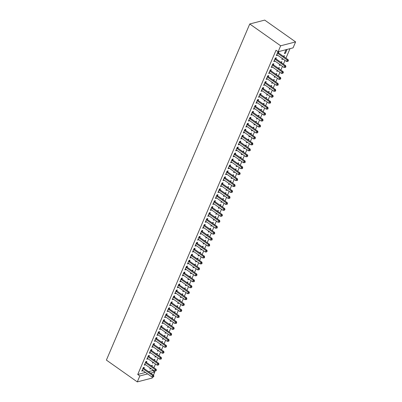 <?xml version="1.0" encoding="UTF-8"?>
<svg xmlns="http://www.w3.org/2000/svg" width="402" height="402" viewBox="0 0 402 402"><rect width="100%" height="100%" fill="white"/><g stroke="black" fill="none" stroke-linecap="round" stroke-linejoin="round"><path stroke-width="0.6" d="M148.534 371.664L152.69 370.584L152.961 369.951M153.916 367.709L155.499 363.996M156.453 361.76L158.036 358.046M158.991 355.805L160.574 352.092M161.529 349.851L163.117 346.137M164.071 343.901L165.654 340.182M166.609 337.946L168.192 334.233M169.147 331.992L170.734 328.278M171.689 326.042L173.272 322.324M174.227 320.087L175.81 316.374M176.764 314.133L178.352 310.419M179.307 308.183L180.89 304.465M181.845 302.229L183.428 298.515M184.382 296.274L185.97 292.561M186.925 290.324L188.508 286.606M189.463 284.37L191.045 280.656M192 278.415L193.583 274.702M194.538 272.466L196.126 268.747M197.08 266.511L198.663 262.797M199.618 260.556L201.201 256.843M202.156 254.607L203.744 250.888M204.698 248.652L206.281 244.939M207.236 242.697L208.819 238.984M209.774 236.748L211.362 233.029M212.316 230.793L213.899 227.08M214.854 224.839L216.437 221.125M217.392 218.889L218.979 215.17M219.929 212.934L221.517 209.221M222.472 206.98L224.055 203.266M225.009 201.03L226.592 197.312M227.547 195.076L229.135 191.362M230.09 189.121L231.673 185.407M232.627 183.171L234.21 179.453M235.165 177.217L236.753 173.503M237.708 171.262L239.29 167.549M240.245 165.312L241.828 161.594M242.783 159.358L244.371 155.644M245.326 153.403L246.908 149.69M247.863 147.454L249.446 143.735M250.401 141.499L251.984 137.785M252.938 135.544L254.526 131.831M255.481 129.595L257.064 125.876M258.019 123.64L259.602 119.927M260.556 117.685L262.144 113.972M263.099 111.736L264.682 108.017M265.637 105.781L267.219 102.068M268.174 99.827L269.762 96.113M270.717 93.877L272.3 90.159M273.254 87.922L274.837 84.209M275.792 81.968L277.38 78.254M278.335 76.018L279.918 72.3M280.872 70.064L282.455 66.35M283.41 64.109L284.993 60.395M285.948 58.159L290.003 48.657M152.69 370.584L154.785 372.061L153.469 375.141M152.68 377.001L152.247 378.016L137.293 381.9L139.836 375.945L147.614 373.925M145.519 372.448L137.74 374.468L276.023 50.27L278.119 51.747L293.068 47.863L295.606 41.908L264.707 20.1L249.753 23.984L106.394 360.091L137.293 381.9M154.448 360.348L154.916 359.257L153.76 359.86M153.494 362.584L152.383 363.091L152.805 362.096M146.423 362.323L146.836 361.358L145.825 361.624L144.298 365.192L145.434 364.639M159.529 348.439L159.991 347.353L158.84 347.951M158.574 350.68L157.458 351.187L157.885 350.192M151.499 350.418L151.911 349.454L150.901 349.715L149.378 353.288L150.514 352.735M164.609 336.534L165.071 335.449L163.915 336.047M163.654 338.77L162.539 339.283L162.961 338.283M156.579 338.509L156.991 337.549L155.981 337.811L154.458 341.383L155.589 340.826M169.684 324.63L170.152 323.54L168.996 324.143M168.729 326.866L167.614 327.374L168.041 326.379M161.659 326.605L162.066 325.64L161.056 325.906L159.534 329.474L160.669 328.921M174.764 312.721L175.227 311.635L174.076 312.233M173.81 314.962L172.694 315.469L173.121 314.475M166.735 314.701L167.147 313.736L166.137 313.997L164.614 317.57L165.75 317.017M179.845 300.817L180.307 299.731L179.151 300.329M178.89 303.053L177.774 303.565L178.197 302.565M171.815 302.791L172.227 301.832L171.217 302.093L169.689 305.666L170.825 305.108M184.92 288.912L185.382 287.822L184.232 288.425M183.965 291.148L182.85 291.656L183.277 290.661M176.89 290.887L177.302 289.922L176.292 290.189L174.769 293.756L175.905 293.204M190 277.003L190.463 275.918L189.307 276.516M189.046 279.244L187.93 279.752L188.352 278.757M181.97 278.983L182.382 278.018L181.372 278.279L179.85 281.852L180.98 281.299M195.076 265.099L195.543 264.013L194.387 264.611M194.121 267.335L193.005 267.848L193.432 266.848M187.051 267.074L187.458 266.114L186.448 266.375L184.925 269.948L186.061 269.39M200.156 253.195L200.618 252.104L199.467 252.707M199.201 255.431L198.085 255.938L198.513 254.943M192.126 255.169L192.538 254.205L191.528 254.471L190.005 258.039L191.141 257.486M205.236 241.285L205.698 240.2L204.543 240.798M204.281 243.527L203.166 244.034L203.588 243.039M197.206 243.265L197.618 242.3L196.608 242.562L195.086 246.135L196.216 245.582M210.311 229.381L210.774 228.296L209.623 228.894M209.357 231.617L208.241 232.13L208.668 231.13M202.286 231.356L202.693 230.396L201.683 230.658L200.161 234.23L201.296 233.673M215.392 217.477L215.854 216.387L214.698 216.99M214.437 219.713L213.321 220.221L213.743 219.226M207.362 219.452L207.774 218.487L206.764 218.753L205.241 222.321L206.377 221.768M220.467 205.568L220.934 204.482L219.778 205.08M219.512 207.809L218.397 208.316L218.824 207.321M212.442 207.548L212.854 206.583L211.844 206.844L210.316 210.417L211.452 209.864M225.547 193.663L226.009 192.578L224.859 193.176M224.592 195.9L223.477 196.412L223.904 195.412M217.517 195.638L217.929 194.679L216.919 194.94L215.397 198.513L216.532 197.955M230.627 181.754L231.09 180.669L229.934 181.272M229.673 183.995L228.557 184.503L228.979 183.508M222.597 183.734L223.009 182.769L221.999 183.031L220.477 186.603L221.608 186.051M235.703 169.85L236.17 168.765L235.014 169.363M234.748 172.091L233.632 172.599L234.059 171.604M227.678 171.83L228.085 170.865L227.075 171.126L225.552 174.699L226.688 174.146M240.783 157.946L241.245 156.855L240.089 157.458M239.828 160.182L238.713 160.694L239.14 159.694M232.753 159.921L233.165 158.961L232.155 159.222L230.632 162.795L231.768 162.237M245.858 146.037L246.325 144.951L245.17 145.554M244.903 148.278L243.793 148.785L244.215 147.79M237.833 148.016L238.245 147.052L237.235 147.313L235.708 150.886L236.843 150.333M250.938 134.132L251.401 133.047L250.25 133.645M249.984 136.368L248.868 136.881L249.295 135.886M242.908 136.112L243.321 135.147L242.311 135.409L240.788 138.981L241.924 138.429M256.019 122.228L256.481 121.138L255.325 121.741M255.064 124.464L253.948 124.977L254.371 123.977M247.989 124.203L248.401 123.243L247.391 123.504L245.868 127.077L246.999 126.519M261.094 110.319L261.561 109.233L260.406 109.831M260.139 112.56L259.024 113.068L259.451 112.073M253.069 112.299L253.476 111.334L252.466 111.595L250.943 115.168L252.079 114.615M266.174 98.415L266.637 97.329L265.486 97.927M265.219 100.651L264.104 101.163L264.531 100.168M258.144 100.394L258.556 99.43L257.546 99.691L256.024 103.264L257.159 102.711M271.255 86.51L271.717 85.42L270.561 86.023M270.3 88.747L269.184 89.254L269.606 88.259M263.225 88.485L263.637 87.52L262.627 87.787L261.099 91.36L262.235 90.802M276.33 74.601L276.792 73.516L275.641 74.114M275.375 76.842L274.259 77.35L274.687 76.355M268.3 76.581L268.712 75.616L267.702 75.877L266.179 79.45L267.315 78.898M281.41 62.697L281.872 61.612L280.717 62.209M280.455 64.933L279.34 65.446L279.762 64.446M273.38 64.677L273.792 63.712L272.782 63.973L271.26 67.546L272.39 66.988M286.953 49.702L285.943 49.969L284.415 53.536L285.425 53.275L286.953 49.702M278.46 52.768L278.867 51.803L277.857 52.069L276.335 55.642L277.47 55.084M275.918 58.722L276.33 57.757L275.32 58.019L273.797 61.591L274.933 61.039M283.948 56.742L284.41 55.657L283.259 56.255M282.993 58.983L281.877 59.491L282.304 58.496M270.842 70.626L271.255 69.662L270.244 69.928L268.717 73.501L269.853 72.943M278.867 68.652L279.335 67.561L278.179 68.164M277.913 70.888L276.797 71.395L277.224 70.4M265.762 82.536L266.174 81.571L265.164 81.832L263.642 85.405L264.777 84.852M273.792 80.556L274.254 79.47L273.099 80.068M272.837 82.792L271.722 83.304L272.144 82.304M260.687 94.44L261.094 93.475L260.084 93.736L258.561 97.309L259.697 96.756M268.712 92.46L269.174 91.375L268.023 91.973M267.757 94.701L266.642 95.209L267.069 94.214M255.607 106.344L256.019 105.379L255.009 105.646L253.486 109.218L254.617 108.661M263.637 104.369L264.099 103.279L262.943 103.882M262.682 106.605L261.566 107.113L261.988 106.118M250.526 118.253L250.938 117.289L249.928 117.55L248.406 121.123L249.541 120.57M258.556 116.273L259.019 115.188L257.868 115.786M257.602 118.51L256.486 119.022L256.913 118.027M245.451 130.158L245.863 129.193L244.848 129.454L243.326 133.027L244.461 132.474M253.476 128.178L253.943 127.092L252.788 127.69M252.521 130.419L251.406 130.926L251.833 129.931M240.371 142.062L240.783 141.102L239.773 141.363L238.25 144.936L239.381 144.378M248.401 140.087L248.863 138.997L247.707 139.6M247.446 142.323L246.331 142.836L246.753 141.836M235.291 153.971L235.703 153.006L234.693 153.268L233.17 156.84L234.306 156.288M243.321 151.991L243.783 150.906L242.632 151.504M242.366 154.227L241.25 154.74L241.677 153.745M230.215 165.875L230.627 164.91L229.617 165.172L228.09 168.745L229.225 168.192M238.245 163.895L238.708 162.81L237.552 163.413M237.291 166.137L236.175 166.644L236.597 165.649M225.135 177.779L225.547 176.82L224.537 177.081L223.015 180.654L224.15 180.096M233.165 175.805L233.627 174.714L232.477 175.317M232.21 178.041L231.095 178.553L231.522 177.553M220.06 189.689L220.467 188.724L219.457 188.985L217.934 192.558L219.07 192.005M228.085 187.709L228.552 186.623L227.396 187.221M227.13 189.95L226.014 190.458L226.442 189.463M214.98 201.593L215.392 200.628L214.382 200.894L212.859 204.462L213.99 203.909M223.009 199.613L223.472 198.528L222.316 199.131M222.055 201.854L220.939 202.362L221.361 201.367M209.899 213.497L210.311 212.537L209.301 212.799L207.779 216.371L208.914 215.814M217.929 211.522L218.392 210.437L217.241 211.035M216.974 213.758L215.859 214.271L216.286 213.271M204.824 225.406L205.236 224.442L204.226 224.703L202.698 228.276L203.834 227.723M212.849 223.427L213.316 222.341L212.161 222.939M211.899 225.668L210.784 226.175L211.206 225.18M199.744 237.311L200.156 236.346L199.146 236.612L197.623 240.18L198.759 239.627M207.774 235.336L208.236 234.245L207.085 234.848M206.819 237.572L205.703 238.079L206.131 237.085M194.668 249.215L195.076 248.255L194.065 248.516L192.543 252.089L193.679 251.531M202.693 247.24L203.161 246.155L202.005 246.753M201.739 249.476L200.623 249.989L201.05 248.989M189.588 261.124L190 260.159L188.99 260.421L187.468 263.993L188.598 263.441M197.618 259.144L198.08 258.059L196.925 258.657M196.663 261.385L195.548 261.893L195.97 260.898M184.508 273.028L184.92 272.064L183.91 272.33L182.387 275.898L183.523 275.345M192.538 271.054L193 269.963L191.849 270.566M191.583 273.29L190.468 273.797L190.895 272.802M179.433 284.933L179.845 283.973L178.835 284.234L177.307 287.807L178.443 287.249M187.458 282.958L187.925 281.872L186.769 282.47M186.503 285.194L185.392 285.706L185.814 284.706M174.352 296.842L174.764 295.877L173.754 296.138L172.232 299.711L173.368 299.158M182.382 294.862L182.845 293.777L181.689 294.375M181.428 297.103L180.312 297.611L180.734 296.616M169.277 308.746L169.684 307.781L168.674 308.048L167.152 311.615L168.287 311.063M177.302 306.771L177.764 305.681L176.614 306.284M176.347 309.007L175.232 309.515L175.659 308.52M164.197 320.65L164.609 319.69L163.599 319.952L162.076 323.525L163.207 322.967M172.227 318.675L172.689 317.59L171.533 318.188M171.272 320.912L170.157 321.424L170.579 320.424M159.117 332.56L159.529 331.595L158.519 331.856L156.996 335.429L158.132 334.876M167.147 330.58L167.609 329.494L166.458 330.092M166.192 332.821L165.076 333.328L165.503 332.333M154.041 344.464L154.453 343.499L153.438 343.765L151.916 347.333L153.051 346.78M162.066 342.489L162.534 341.398L161.378 342.001M161.112 344.725L159.996 345.233L160.423 344.238M148.961 356.368L149.373 355.408L148.363 355.669L146.841 359.242L147.976 358.684M156.991 354.393L157.453 353.308L156.298 353.906M156.036 356.629L154.921 357.142L155.343 356.142M143.881 368.277L144.293 367.312L143.283 367.574L141.76 371.146L142.896 370.594M151.911 366.297L152.373 365.212L151.222 365.81M150.956 368.539L149.84 369.046L150.268 368.051M150.629 373.141L154.785 372.061M137.74 374.468L139.836 375.945M278.119 51.747L280.656 45.793L249.753 23.984M295.606 41.908L280.656 45.793M276.656 54.888L277.345 55.375M284.737 52.788L285.425 53.275M274.119 60.843L274.807 61.33M282.199 58.742L282.887 59.23M271.576 66.797L272.27 67.285M279.656 64.697L280.35 65.184M269.038 72.747L269.727 73.234M277.119 70.646L277.812 71.134M266.501 78.702L267.189 79.189M274.581 76.601L275.269 77.089M263.958 84.656L264.652 85.144M272.043 82.556L272.732 83.043M261.421 90.606L262.109 91.093M269.501 88.505L270.194 88.993M258.883 96.56L259.571 97.048M266.963 94.46L267.652 94.947M256.34 102.515L257.034 103.002M264.426 100.415L265.114 100.902M253.803 108.465L254.496 108.952M261.883 106.364L262.576 106.852M251.265 114.419L251.953 114.907M259.345 112.319L260.034 112.806M248.727 120.374L249.416 120.861M256.808 118.273L257.496 118.761M246.185 126.323L246.878 126.811M254.265 124.223L254.958 124.71M243.647 132.278L244.336 132.766M251.727 130.178L252.416 130.665M241.11 138.233L241.798 138.72M249.19 136.132L249.878 136.62M238.567 144.182L239.26 144.67M246.647 142.082L247.341 142.569M236.029 150.137L236.718 150.624M244.109 148.036L244.803 148.524M233.492 156.092L234.18 156.579M241.572 153.991L242.26 154.479M230.949 162.041L231.642 162.529M239.034 159.941L239.723 160.428M228.411 167.996L229.1 168.483M236.492 165.895L237.185 166.383M225.874 173.95L226.562 174.438M233.954 171.85L234.642 172.337M223.336 179.9L224.025 180.387M231.416 177.8L232.105 178.287M220.793 185.855L221.487 186.342M228.874 183.754L229.567 184.242M218.256 191.809L218.944 192.297M226.336 189.709L227.024 190.196M215.718 197.759L216.407 198.246M223.798 195.658L224.487 196.146M213.176 203.713L213.869 204.201M221.256 201.613L221.949 202.1M210.638 209.668L211.326 210.156M218.718 207.568L219.407 208.055M208.1 215.618L208.789 216.105M216.181 213.517L216.869 214.005M205.558 221.572L206.251 222.06M213.643 219.472L214.331 219.959M203.02 227.527L203.708 228.014M211.1 225.427L211.794 225.914M200.482 233.477L201.171 233.964M208.563 231.376L209.251 231.864M197.94 239.431L198.633 239.919M206.025 237.331L206.713 237.818M195.402 245.386L196.096 245.873M203.482 243.285L204.176 243.773M192.865 251.335L193.553 251.823M200.945 249.235L201.633 249.722M190.327 257.29L191.015 257.777M198.407 255.19L199.096 255.677M187.784 263.245L188.478 263.732M195.864 261.144L196.558 261.632M185.247 269.194L185.935 269.682M193.327 267.094L194.015 267.581M182.709 275.149L183.397 275.636M190.789 273.048L191.478 273.536M180.166 281.104L180.86 281.591M188.247 279.003L188.94 279.49M177.629 287.058L178.317 287.541M185.709 284.953L186.402 285.44M175.091 293.008L175.78 293.495M183.171 290.907L183.86 291.395M172.548 298.962L173.242 299.45M180.634 296.862L181.322 297.349M170.011 304.917L170.699 305.399M178.091 302.812L178.784 303.299M167.473 310.867L168.162 311.354M175.553 308.766L176.242 309.254M164.931 316.821L165.624 317.309M173.016 314.721L173.704 315.208M162.393 322.776L163.086 323.258M170.473 320.67L171.167 321.158M159.855 328.725L160.544 329.213M167.935 326.625L168.624 327.112M157.318 334.68L158.006 335.167M165.398 332.58L166.086 333.067M154.775 340.635L155.468 341.122M162.855 338.529L163.549 339.017M152.237 346.584L152.926 347.072M160.318 344.484L161.006 344.971M149.7 352.539L150.388 353.026M157.78 350.438L158.468 350.926M147.157 358.494L147.851 358.981M155.237 356.393L155.931 356.875M144.619 364.443L145.308 364.931M152.7 362.343L153.393 362.83M142.082 370.398L142.77 370.885M150.162 368.297L150.85 368.785M277.45 53.029L277.511 53.119A0.709 0.573 -104.6 0 0 277.687 53.3L287.219 60.029L286.586 61.516L277.053 54.788A0.709 0.573 -104.6 0 0 276.837 54.697L276.747 54.677M277.958 52.044L278.521 52.858A0.709 0.573 -104.6 0 0 278.697 53.039L288.229 59.767L287.219 60.029L288.013 60.878L287.762 61.471L288.42 60.772L288.013 60.878M288.42 60.772L288.229 59.767M286.586 61.516L287.762 61.471M274.908 58.983L274.973 59.074A0.709 0.573 -104.6 0 0 275.149 59.255L284.681 65.983L284.048 67.471L274.516 60.742A0.709 0.573 -104.6 0 0 274.3 60.647L274.209 60.627M275.415 57.994L275.983 58.813A0.709 0.573 -104.6 0 0 276.159 58.993L285.691 65.717L284.681 65.983L285.475 66.832L285.219 67.425L285.626 67.32L285.877 66.727L285.475 66.832M285.877 66.727L285.691 65.717M284.048 67.471L285.219 67.425M272.37 64.938L272.43 65.029A0.709 0.573 -104.6 0 0 272.611 65.209L282.144 71.933L281.506 73.425L271.973 66.697A0.709 0.573 -104.6 0 0 271.762 66.601L271.667 66.581M272.878 63.948L273.44 64.762A0.709 0.573 -104.6 0 0 273.621 64.943L283.154 71.672L282.144 71.933L282.938 72.782L282.681 73.38L283.34 72.677L282.938 72.782M283.34 72.677L283.154 71.672M281.506 73.425L282.681 73.38M269.832 70.888L269.893 70.978A0.709 0.573 -104.6 0 0 270.069 71.159L279.601 77.887L278.968 79.375L269.435 72.646A0.709 0.573 -104.6 0 0 269.219 72.556L269.129 72.536M270.34 69.903L270.903 70.717A0.709 0.573 -104.6 0 0 271.079 70.898L280.611 77.626L279.601 77.887L280.395 78.737L280.144 79.33L280.802 78.631L280.395 78.737M280.802 78.631L280.611 77.626M278.968 79.375L280.144 79.33M267.29 76.842L267.355 76.933A0.709 0.573 -104.6 0 0 267.531 77.114L277.063 83.842L276.43 85.33L266.898 78.601A0.709 0.573 -104.6 0 0 266.682 78.506L266.591 78.485M267.797 75.852L268.365 76.671A0.709 0.573 -104.6 0 0 268.541 76.852L278.073 83.576L277.063 83.842L277.857 84.691L277.601 85.284L278.008 85.179L278.259 84.586L277.857 84.691M278.259 84.586L278.073 83.576M276.43 85.33L277.601 85.284M264.752 82.797L264.812 82.887A0.709 0.573 -104.6 0 0 264.993 83.068L274.526 89.792L273.888 91.284L264.355 84.556A0.709 0.573 -104.6 0 0 264.144 84.46L264.054 84.44M265.26 81.807L265.822 82.621A0.709 0.573 -104.6 0 0 266.003 82.802L275.536 89.53L274.526 89.792L275.32 90.641L275.063 91.239L275.465 91.133L275.722 90.535L275.32 90.641M275.722 90.535L275.536 89.53M273.888 91.284L275.063 91.239M262.215 88.752L262.275 88.837A0.709 0.573 -104.6 0 0 262.451 89.018L271.983 95.746L271.35 97.234L261.818 90.505A0.709 0.573 -104.6 0 0 261.607 90.415L261.511 90.395M262.722 87.762L263.285 88.576A0.709 0.573 -104.6 0 0 263.461 88.757L272.993 95.485L271.983 95.746L272.777 96.596L272.526 97.189L273.184 96.49L272.777 96.596M273.184 96.49L272.993 95.485M271.35 97.234L272.526 97.189M259.677 94.701L259.737 94.792A0.709 0.573 -104.6 0 0 259.913 94.972L269.446 101.701L268.812 103.188L259.28 96.46A0.709 0.573 -104.6 0 0 259.064 96.364L258.973 96.344M260.184 93.711L260.747 94.53A0.709 0.573 -104.6 0 0 260.923 94.711L270.456 101.435L269.446 101.701L270.239 102.55L269.983 103.143L270.39 103.038L270.641 102.445L270.239 102.55M270.641 102.445L270.456 101.435M268.812 103.188L269.983 103.143M257.134 100.656L257.2 100.746A0.709 0.573 -104.6 0 0 257.375 100.927L266.908 107.651L266.27 109.143L256.737 102.415A0.709 0.573 -104.6 0 0 256.526 102.319L256.436 102.299M257.642 99.666L258.21 100.48A0.709 0.573 -104.6 0 0 258.385 100.661L267.918 107.389L266.908 107.651L267.702 108.5L267.446 109.098L267.853 108.992L268.104 108.394L267.702 108.5M268.104 108.394L267.918 107.389M266.27 109.143L267.446 109.098M254.597 106.61L254.657 106.696A0.709 0.573 -104.6 0 0 254.833 106.877L264.365 113.605L263.732 115.093L254.2 108.364A0.709 0.573 -104.6 0 0 253.989 108.274L253.893 108.254M255.104 105.62L255.667 106.435A0.709 0.573 -104.6 0 0 255.848 106.615L265.375 113.344L264.365 113.605L265.159 114.454L264.908 115.047L265.566 114.349L265.159 114.454M265.566 114.349L265.375 113.344M263.732 115.093L264.908 115.047M252.059 112.56L252.119 112.65A0.709 0.573 -104.6 0 0 252.295 112.831L261.828 119.56L261.194 121.047L251.662 114.319A0.709 0.573 -104.6 0 0 251.446 114.223L251.356 114.203M252.567 111.57L253.129 112.389A0.709 0.573 -104.6 0 0 253.305 112.57L262.838 119.299L261.828 119.56L262.622 120.409L262.37 121.002L262.772 120.896L263.024 120.304L262.622 120.409M263.024 120.304L262.838 119.299M261.194 121.047L262.37 121.002M249.516 118.515L249.582 118.605A0.709 0.573 -104.6 0 0 249.758 118.786L259.29 125.509L258.657 127.002L249.124 120.273A0.709 0.573 -104.6 0 0 248.908 120.178L248.818 120.158M250.024 117.525L250.592 118.339A0.709 0.573 -104.6 0 0 250.768 118.52L260.3 125.248L259.29 125.509L260.084 126.359L259.828 126.957L260.235 126.851L260.486 126.253L260.084 126.359M260.486 126.253L260.3 125.248M258.657 127.002L259.828 126.957M246.979 124.469L247.039 124.555A0.709 0.573 -104.6 0 0 247.22 124.736L256.752 131.464L256.114 132.951L246.582 126.228A0.709 0.573 -104.6 0 0 246.371 126.133L246.275 126.112M247.486 123.479L248.049 124.293A0.709 0.573 -104.6 0 0 248.23 124.474L257.762 131.203L256.752 131.464L257.541 132.313L257.29 132.906L257.948 132.208L257.541 132.313M257.948 132.208L257.762 131.203M256.114 132.951L257.29 132.906M244.441 130.419L244.501 130.509A0.709 0.573 -104.6 0 0 244.677 130.69L254.21 137.419L253.577 138.906L244.044 132.178A0.709 0.573 -104.6 0 0 243.828 132.082L243.738 132.062M244.949 129.429L245.511 130.248A0.709 0.573 -104.6 0 0 245.687 130.429L255.22 137.157L254.21 137.419L255.004 138.268L254.752 138.861L255.411 138.162L255.004 138.268M255.411 138.162L255.22 137.157M253.577 138.906L254.752 138.861M241.898 136.373L241.964 136.464A0.709 0.573 -104.6 0 0 242.14 136.645L251.672 143.368L251.039 144.861L241.507 138.132A0.709 0.573 -104.6 0 0 241.29 138.037L241.2 138.017M242.406 135.384L242.974 136.198A0.709 0.573 -104.6 0 0 243.15 136.378L252.682 143.107L251.672 143.368L252.466 144.217L252.21 144.815L252.617 144.71L252.868 144.112L252.466 144.217M252.868 144.112L252.682 143.107M251.039 144.861L252.21 144.815M239.361 142.328L239.421 142.414A0.709 0.573 -104.6 0 0 239.602 142.594L249.134 149.323L248.496 150.81L238.964 144.087A0.709 0.573 -104.6 0 0 238.753 143.991L238.657 143.971M239.868 141.338L240.431 142.152A0.709 0.573 -104.6 0 0 240.612 142.333L250.144 149.062L249.134 149.323L249.928 150.172L249.672 150.765L250.074 150.66L250.33 150.067L249.928 150.172M250.33 150.067L250.144 149.062M248.496 150.81L249.672 150.765M236.823 148.278L236.884 148.368A0.709 0.573 -104.6 0 0 237.059 148.549L246.592 155.278L245.959 156.765L236.426 150.036A0.709 0.573 -104.6 0 0 236.21 149.941L236.12 149.926M237.331 147.288L237.894 148.107A0.709 0.573 -104.6 0 0 238.069 148.288L247.602 155.016L246.592 155.278L247.386 156.127L247.135 156.72L247.793 156.021L247.386 156.127M247.793 156.021L247.602 155.016M245.959 156.765L247.135 156.72M234.281 154.232L234.346 154.323A0.709 0.573 -104.6 0 0 234.522 154.504L244.054 161.227L243.421 162.72L233.889 155.991A0.709 0.573 -104.6 0 0 233.673 155.896L233.582 155.875M234.788 153.242L235.356 154.056A0.709 0.573 -104.6 0 0 235.532 154.237L245.064 160.966L244.054 161.227L244.848 162.076L244.592 162.674L244.999 162.569L245.25 161.971L244.848 162.076M245.25 161.971L245.064 160.966M243.421 162.72L244.592 162.674M231.743 160.187L231.803 160.272A0.709 0.573 -104.6 0 0 231.984 160.453L241.517 167.182L240.878 168.669L231.346 161.946A0.709 0.573 -104.6 0 0 231.135 161.85L231.044 161.83M232.25 159.197L232.813 160.011A0.709 0.573 -104.6 0 0 232.994 160.192L242.527 166.92L241.517 167.182L242.311 168.031L242.054 168.624L242.456 168.523L242.713 167.925L242.311 168.031M242.713 167.925L242.527 166.92M240.878 168.669L242.054 168.624M229.205 166.137L229.266 166.227A0.709 0.573 -104.6 0 0 229.441 166.408L238.974 173.136L238.341 174.624L228.808 167.895A0.709 0.573 -104.6 0 0 228.597 167.8L228.502 167.785M229.713 165.147L230.276 165.966A0.709 0.573 -104.6 0 0 230.452 166.147L239.984 172.875L238.974 173.136L239.768 173.986L239.517 174.579L240.175 173.88L239.768 173.986M240.175 173.88L239.984 172.875M238.341 174.624L239.517 174.579M226.668 172.091L226.728 172.182A0.709 0.573 -104.6 0 0 226.904 172.363L236.436 179.086L235.803 180.578L226.271 173.85A0.709 0.573 -104.6 0 0 226.055 173.754L225.964 173.734M227.175 171.101L227.738 171.915A0.709 0.573 -104.6 0 0 227.914 172.096L237.446 178.825L236.436 179.086L237.23 179.935L236.974 180.533L237.381 180.428L237.632 179.83L237.23 179.935M237.632 179.83L237.446 178.825M235.803 180.578L236.974 180.533M224.125 178.046L224.19 178.131A0.709 0.573 -104.6 0 0 224.366 178.312L233.899 185.041L233.26 186.528L223.728 179.805A0.709 0.573 -104.6 0 0 223.517 179.709L223.427 179.689M224.633 177.056L225.2 177.87A0.709 0.573 -104.6 0 0 225.376 178.051L234.909 184.779L233.899 185.041L234.693 185.89L234.436 186.483L234.843 186.382L235.095 185.784L234.693 185.89M235.095 185.784L234.909 184.779M233.26 186.528L234.436 186.483M221.587 183.995L221.648 184.086A0.709 0.573 -104.6 0 0 221.829 184.267L231.356 190.995L230.723 192.483L221.19 185.754A0.709 0.573 -104.6 0 0 220.979 185.659L220.884 185.644M222.095 183.005L222.658 183.825A0.709 0.573 -104.6 0 0 222.839 184.005L232.371 190.734L231.356 190.995L232.15 191.844L231.899 192.437L232.557 191.739L232.15 191.844M232.557 191.739L232.371 190.734M230.723 192.483L231.899 192.437M219.05 189.95L219.11 190.04A0.709 0.573 -104.6 0 0 219.286 190.221L228.818 196.95L228.185 198.437L218.653 191.709A0.709 0.573 -104.6 0 0 218.437 191.613L218.346 191.593M219.557 188.96L220.12 189.774A0.709 0.573 -104.6 0 0 220.296 189.955L229.828 196.684L228.818 196.95L229.612 197.794L229.361 198.392L229.763 198.286L230.014 197.689L229.612 197.794M230.014 197.689L229.828 196.684M228.185 198.437L229.361 198.392M216.507 195.905L216.572 195.99A0.709 0.573 -104.6 0 0 216.748 196.171L226.281 202.899L225.648 204.387L216.115 197.663A0.709 0.573 -104.6 0 0 215.899 197.568L215.809 197.548M217.015 194.915L217.582 195.729A0.709 0.573 -104.6 0 0 217.758 195.91L227.291 202.638L226.281 202.899L227.075 203.749L226.818 204.342L227.225 204.241L227.477 203.643L227.075 203.749M227.477 203.643L227.291 202.638M225.648 204.387L226.818 204.342M213.97 201.854L214.03 201.945A0.709 0.573 -104.6 0 0 214.211 202.126L223.743 208.854L223.105 210.341L213.573 203.613A0.709 0.573 -104.6 0 0 213.361 203.518L213.266 203.502M214.477 200.869L215.04 201.683A0.709 0.573 -104.6 0 0 215.221 201.864L224.753 208.593L223.743 208.854L224.532 209.703L224.281 210.296L224.939 209.598L224.532 209.703M224.939 209.598L224.753 208.593M223.105 210.341L224.281 210.296M211.432 207.809L211.492 207.899A0.709 0.573 -104.6 0 0 211.668 208.08L221.2 214.809L220.567 216.296L211.035 209.568A0.709 0.573 -104.6 0 0 210.819 209.472L210.728 209.452M211.939 206.819L212.502 207.633A0.709 0.573 -104.6 0 0 212.678 207.814L222.211 214.542L221.2 214.809L221.994 215.653L221.743 216.251L222.401 215.547L221.994 215.653M222.401 215.547L222.211 214.542M220.567 216.296L221.743 216.251M208.889 213.763L208.955 213.849A0.709 0.573 -104.6 0 0 209.13 214.03L218.663 220.758L218.03 222.246L208.497 215.522A0.709 0.573 -104.6 0 0 208.281 215.427L208.191 215.407M209.397 212.774L209.965 213.588A0.709 0.573 -104.6 0 0 210.14 213.769L219.673 220.497L218.663 220.758L219.457 221.608L219.201 222.2L219.608 222.1L219.859 221.502L219.457 221.608M219.859 221.502L219.673 220.497M218.03 222.246L219.201 222.2M206.352 219.713L206.412 219.804A0.709 0.573 -104.6 0 0 206.593 219.984L216.125 226.713L215.487 228.2L205.955 221.472A0.709 0.573 -104.6 0 0 205.744 221.376L205.653 221.361M206.859 218.728L207.422 219.542A0.709 0.573 -104.6 0 0 207.603 219.723L217.135 226.452L216.125 226.713L216.919 227.562L216.663 228.155L217.065 228.05L217.321 227.457L216.919 227.562M217.321 227.457L217.135 226.452M215.487 228.2L216.663 228.155M203.814 225.668L203.874 225.758A0.709 0.573 -104.6 0 0 204.05 225.939L213.583 232.668L212.949 234.155L203.417 227.426A0.709 0.573 -104.6 0 0 203.201 227.331L203.11 227.311M204.322 224.678L204.884 225.492A0.709 0.573 -104.6 0 0 205.06 225.678L214.593 232.401L213.583 232.668L214.377 233.512L214.125 234.11L214.784 233.406L214.377 233.512M214.784 233.406L214.593 232.401M212.949 234.155L214.125 234.11M201.276 231.622L201.337 231.708A0.709 0.573 -104.6 0 0 201.513 231.889L211.045 238.617L210.412 240.105L200.879 233.381A0.709 0.573 -104.6 0 0 200.663 233.286L200.573 233.266M201.784 230.632L202.347 231.446A0.709 0.573 -104.6 0 0 202.523 231.627L212.055 238.356L211.045 238.617L211.839 239.466L211.583 240.059L211.99 239.959L212.241 239.361L211.839 239.466M212.241 239.361L212.055 238.356M210.412 240.105L211.583 240.059M198.734 237.572L198.799 237.662A0.709 0.573 -104.6 0 0 198.975 237.843L208.507 244.572L207.869 246.059L198.337 239.331A0.709 0.573 -104.6 0 0 198.126 239.235L198.035 239.22M199.241 236.587L199.809 237.401A0.709 0.573 -104.6 0 0 199.985 237.582L209.517 244.31L208.507 244.572L209.301 245.421L209.045 246.014L209.452 245.908L209.703 245.315L209.301 245.421M209.703 245.315L209.517 244.31M207.869 246.059L209.045 246.014M196.196 243.527L196.256 243.617A0.709 0.573 -104.6 0 0 196.432 243.798L205.965 250.526L205.332 252.014L195.799 245.285A0.709 0.573 -104.6 0 0 195.588 245.19L195.493 245.17M196.704 242.537L197.266 243.351A0.709 0.573 -104.6 0 0 197.442 243.537L206.975 250.26L205.965 250.526L206.759 251.371L206.507 251.969L207.166 251.265L206.759 251.371M207.166 251.265L206.975 250.26M205.332 252.014L206.507 251.969M193.658 249.481L193.719 249.567A0.709 0.573 -104.6 0 0 193.895 249.748L203.427 256.476L202.794 257.963L193.261 251.24A0.709 0.573 -104.6 0 0 193.045 251.144L192.955 251.124M194.166 248.491L194.729 249.305A0.709 0.573 -104.6 0 0 194.905 249.486L204.437 256.215L203.427 256.476L204.221 257.325L203.97 257.918L204.372 257.818L204.623 257.22L204.221 257.325M204.623 257.22L204.437 256.215M202.794 257.963L203.97 257.918M191.116 255.431L191.181 255.521A0.709 0.573 -104.6 0 0 191.357 255.702L200.889 262.431L200.251 263.918L190.724 257.19A0.709 0.573 -104.6 0 0 190.508 257.094L190.417 257.079M191.623 254.446L192.191 255.26A0.709 0.573 -104.6 0 0 192.367 255.441L201.899 262.169L200.889 262.431L201.683 263.28L201.427 263.873L201.834 263.767L202.085 263.174L201.683 263.28M202.085 263.174L201.899 262.169M200.251 263.918L201.427 263.873M188.578 261.385L188.638 261.476A0.709 0.573 -104.6 0 0 188.819 261.657L198.352 268.385L197.714 269.873L188.181 263.144A0.709 0.573 -104.6 0 0 187.97 263.049L187.875 263.029M189.086 260.395L189.649 261.215A0.709 0.573 -104.6 0 0 189.829 261.395L199.362 268.119L198.352 268.385L199.141 269.229L198.889 269.827L199.548 269.124L199.141 269.229M199.548 269.124L199.362 268.119M197.714 269.873L198.889 269.827M186.041 267.34L186.101 267.425A0.709 0.573 -104.6 0 0 186.277 267.606L195.809 274.335L195.176 275.822L185.644 269.099A0.709 0.573 -104.6 0 0 185.428 269.003L185.337 268.983M186.548 266.35L187.111 267.164A0.709 0.573 -104.6 0 0 187.287 267.345L196.819 274.074L195.809 274.335L196.603 275.184L196.352 275.782L197.01 275.079L196.603 275.184M197.01 275.079L196.819 274.074M195.176 275.822L196.352 275.782M183.498 273.29L183.563 273.38A0.709 0.573 -104.6 0 0 183.739 273.561L193.272 280.289L192.638 281.777L183.106 275.048A0.709 0.573 -104.6 0 0 182.89 274.953L182.799 274.938M184.005 272.305L184.573 273.119A0.709 0.573 -104.6 0 0 184.749 273.3L194.282 280.028L193.272 280.289L194.065 281.139L193.809 281.732L194.216 281.626L194.467 281.033L194.065 281.139M194.467 281.033L194.282 280.028M192.638 281.777L193.809 281.732M180.96 279.244L181.021 279.335A0.709 0.573 -104.6 0 0 181.201 279.516L190.734 286.244L190.096 287.731L180.563 281.003A0.709 0.573 -104.6 0 0 180.352 280.908L180.257 280.887M181.468 278.254L182.031 279.073A0.709 0.573 -104.6 0 0 182.212 279.254L191.744 285.978L190.734 286.244L191.528 287.088L191.272 287.686L191.93 286.983L191.528 287.088M191.93 286.983L191.744 285.978M190.096 287.731L191.272 287.686M178.423 285.199L178.483 285.284A0.709 0.573 -104.6 0 0 178.659 285.465L188.191 292.194L187.558 293.681L178.026 286.958A0.709 0.573 -104.6 0 0 177.81 286.862L177.719 286.842M178.93 284.209L179.493 285.023A0.709 0.573 -104.6 0 0 179.669 285.204L189.201 291.932L188.191 292.194L188.985 293.043L188.734 293.641L189.392 292.937L188.985 293.043M189.392 292.937L189.201 291.932M187.558 293.681L188.734 293.641M175.88 291.148L175.945 291.239A0.709 0.573 -104.6 0 0 176.121 291.42L185.654 298.148L185.02 299.636L175.488 292.907A0.709 0.573 -104.6 0 0 175.272 292.812L175.182 292.797M176.388 290.164L176.955 290.978A0.709 0.573 -104.6 0 0 177.131 291.159L186.664 297.887L185.654 298.148L186.448 298.998L186.191 299.59L186.598 299.485L186.85 298.892L186.448 298.998M186.85 298.892L186.664 297.887M185.02 299.636L186.191 299.59M173.342 297.103L173.403 297.194A0.709 0.573 -104.6 0 0 173.584 297.374L183.116 304.103L182.478 305.59L172.945 298.862A0.709 0.573 -104.6 0 0 172.734 298.766L172.644 298.746M173.85 296.113L174.413 296.932A0.709 0.573 -104.6 0 0 174.594 297.113L184.126 303.837L183.116 304.103L183.91 304.947L183.654 305.545L184.312 304.847L183.91 304.947M184.312 304.847L184.126 303.837M182.478 305.59L183.654 305.545M170.805 303.058L170.865 303.143A0.709 0.573 -104.6 0 0 171.041 303.329L180.573 310.053L179.94 311.54L170.408 304.816A0.709 0.573 -104.6 0 0 170.197 304.721L170.101 304.701M171.312 302.068L171.875 302.882A0.709 0.573 -104.6 0 0 172.051 303.063L181.583 309.791L180.573 310.053L181.367 310.902L181.116 311.5L181.774 310.796L181.367 310.902M181.774 310.796L181.583 309.791M179.94 311.54L181.116 311.5M168.267 309.007L168.327 309.098A0.709 0.573 -104.6 0 0 168.503 309.279L178.036 316.007L177.403 317.495L167.87 310.766A0.709 0.573 -104.6 0 0 167.654 310.671L167.564 310.656M168.775 308.022L169.337 308.837A0.709 0.573 -104.6 0 0 169.513 309.017L179.046 315.746L178.036 316.007L178.83 316.856L178.573 317.449L178.98 317.344L179.232 316.751L178.83 316.856M179.232 316.751L179.046 315.746M177.403 317.495L178.573 317.449M165.724 314.962L165.79 315.052A0.709 0.573 -104.6 0 0 165.966 315.233L175.498 321.962L174.86 323.449L165.328 316.721A0.709 0.573 -104.6 0 0 165.116 316.625L165.026 316.605M166.232 313.972L166.8 314.791A0.709 0.573 -104.6 0 0 166.976 314.972L176.508 321.695L175.498 321.962L176.292 322.806L176.036 323.404L176.443 323.298L176.694 322.705L176.292 322.806M176.694 322.705L176.508 321.695M174.86 323.449L176.036 323.404M163.187 320.917L163.247 321.002A0.709 0.573 -104.6 0 0 163.423 321.188L172.955 327.911L172.322 329.399L162.79 322.675A0.709 0.573 -104.6 0 0 162.579 322.58L162.483 322.56M163.694 319.927L164.257 320.741A0.709 0.573 -104.6 0 0 164.438 320.922L173.965 327.65L172.955 327.911L173.749 328.761L173.498 329.359L174.156 328.655L173.749 328.761M174.156 328.655L173.965 327.65M172.322 329.399L173.498 329.359M160.649 326.866L160.71 326.957A0.709 0.573 -104.6 0 0 160.885 327.138L170.418 333.866L169.785 335.353L160.252 328.625A0.709 0.573 -104.6 0 0 160.036 328.529L159.946 328.514M161.157 325.881L161.72 326.695A0.709 0.573 -104.6 0 0 161.895 326.876L171.428 333.605L170.418 333.866L171.212 334.715L170.961 335.308L171.363 335.203L171.614 334.61L171.212 334.715M171.614 334.61L171.428 333.605M169.785 335.353L170.961 335.308M158.107 332.821L158.172 332.911A0.709 0.573 -104.6 0 0 158.348 333.092L167.88 339.821L167.247 341.308L157.715 334.58A0.709 0.573 -104.6 0 0 157.499 334.484L157.408 334.464M158.614 331.831L159.182 332.65A0.709 0.573 -104.6 0 0 159.358 332.831L168.89 339.554L167.88 339.821L168.674 340.665L168.418 341.263L168.825 341.157L169.076 340.564L168.674 340.665M169.076 340.564L168.89 339.554M167.247 341.308L168.418 341.263M155.569 338.775L155.629 338.866A0.709 0.573 -104.6 0 0 155.81 339.047L165.343 345.77L164.704 347.258L155.172 340.534A0.709 0.573 -104.6 0 0 154.961 340.439L154.865 340.419M156.076 337.786L156.639 338.6A0.709 0.573 -104.6 0 0 156.82 338.78L166.353 345.509L165.343 345.77L166.132 346.619L165.88 347.217L166.539 346.514L166.132 346.619M166.539 346.514L166.353 345.509M164.704 347.258L165.88 347.217M153.031 344.725L153.092 344.815A0.709 0.573 -104.6 0 0 153.268 344.996L162.8 351.725L162.167 353.212L152.634 346.484A0.709 0.573 -104.6 0 0 152.418 346.388L152.328 346.373M153.539 343.74L154.102 344.554A0.709 0.573 -104.6 0 0 154.278 344.735L163.81 351.464L162.8 351.725L163.594 352.574L163.343 353.167L164.001 352.469L163.594 352.574M164.001 352.469L163.81 351.464M162.167 353.212L163.343 353.167M150.489 350.68L150.554 350.77A0.709 0.573 -104.6 0 0 150.73 350.951L160.262 357.679L159.629 359.167L150.097 352.438A0.709 0.573 -104.6 0 0 149.881 352.343L149.79 352.323M150.996 349.69L151.564 350.509A0.709 0.573 -104.6 0 0 151.74 350.69L161.272 357.413L160.262 357.679L161.056 358.524L160.8 359.122L161.207 359.016L161.458 358.423L161.056 358.524M161.458 358.423L161.272 357.413M159.629 359.167L160.8 359.122M147.951 356.634L148.011 356.725A0.709 0.573 -104.6 0 0 148.192 356.906L157.725 363.629L157.087 365.116L147.554 358.393A0.709 0.573 -104.6 0 0 147.343 358.298L147.248 358.277M148.459 355.644L149.021 356.458A0.709 0.573 -104.6 0 0 149.202 356.639L158.735 363.368L157.725 363.629L158.519 364.478L158.262 365.076L158.921 364.373L158.519 364.478M158.921 364.373L158.735 363.368M157.087 365.116L158.262 365.076M145.413 362.584L145.474 362.674A0.709 0.573 -104.6 0 0 145.65 362.855L155.182 369.584L154.549 371.071L145.016 364.343A0.709 0.573 -104.6 0 0 144.8 364.247L144.71 364.232M145.921 361.599L146.484 362.413A0.709 0.573 -104.6 0 0 146.66 362.594L156.192 369.322L155.182 369.584L155.976 370.433L155.725 371.026L156.383 370.327L155.976 370.433M156.383 370.327L156.192 369.322M154.549 371.071L155.725 371.026M142.871 368.539L142.936 368.629A0.709 0.573 -104.6 0 0 143.112 368.81L152.644 375.538L152.011 377.026L142.479 370.297A0.709 0.573 -104.6 0 0 142.263 370.202L142.172 370.182M143.378 367.549L143.946 368.368A0.709 0.573 -104.6 0 0 144.122 368.549L153.654 375.272L152.644 375.538L153.438 376.383L153.182 376.981L153.589 376.875L153.84 376.282L153.438 376.383M153.84 376.282L153.654 375.272M152.011 377.026L153.182 376.981M277.511 53.119L278.521 52.858M277.687 53.3L278.697 53.039M274.973 59.074L275.983 58.813M275.149 59.255L276.159 58.993M272.43 65.029L273.44 64.762M272.611 65.209L273.621 64.943M269.893 70.978L270.903 70.717M270.069 71.159L271.079 70.898M267.355 76.933L268.365 76.671M267.531 77.114L268.541 76.852M264.812 82.887L265.822 82.621M264.993 83.068L266.003 82.802M262.275 88.837L263.285 88.576M262.451 89.018L263.461 88.757M259.737 94.792L260.747 94.53M259.913 94.972L260.923 94.711M257.2 100.746L258.21 100.48M257.375 100.927L258.385 100.661M254.657 106.696L255.667 106.435M254.833 106.877L255.848 106.615M252.119 112.65L253.129 112.389M252.295 112.831L253.305 112.57M249.582 118.605L250.592 118.339M249.758 118.786L250.768 118.52M247.039 124.555L248.049 124.293M247.22 124.736L248.23 124.474M244.501 130.509L245.511 130.248M244.677 130.69L245.687 130.429M241.964 136.464L242.974 136.198M242.14 136.645L243.15 136.378M239.421 142.414L240.431 142.152M239.602 142.594L240.612 142.333M236.884 148.368L237.894 148.107M237.059 148.549L238.069 148.288M234.346 154.323L235.356 154.056M234.522 154.504L235.532 154.237M231.803 160.272L232.813 160.011M231.984 160.453L232.994 160.192M229.266 166.227L230.276 165.966M229.441 166.408L230.452 166.147M226.728 172.182L227.738 171.915M226.904 172.363L227.914 172.096M224.19 178.131L225.2 177.87M224.366 178.312L225.376 178.051M221.648 184.086L222.658 183.825M221.829 184.267L222.839 184.005M219.11 190.04L220.12 189.774M219.286 190.221L220.296 189.955M216.572 195.99L217.582 195.729M216.748 196.171L217.758 195.91M214.03 201.945L215.04 201.683M214.211 202.126L215.221 201.864M211.492 207.899L212.502 207.633M211.668 208.08L212.678 207.814M208.955 213.849L209.965 213.588M209.13 214.03L210.14 213.769M206.412 219.804L207.422 219.542M206.593 219.984L207.603 219.723M203.874 225.758L204.884 225.492M204.05 225.939L205.06 225.678M201.337 231.708L202.347 231.446M201.513 231.889L202.523 231.627M198.799 237.662L199.809 237.401M198.975 237.843L199.985 237.582M196.256 243.617L197.266 243.351M196.432 243.798L197.442 243.537M193.719 249.567L194.729 249.305M193.895 249.748L194.905 249.486M191.181 255.521L192.191 255.26M191.357 255.702L192.367 255.441M188.638 261.476L189.649 261.215M188.819 261.657L189.829 261.395M186.101 267.425L187.111 267.164M186.277 267.606L187.287 267.345M183.563 273.38L184.573 273.119M183.739 273.561L184.749 273.3M181.021 279.335L182.031 279.073M181.201 279.516L182.212 279.254M178.483 285.284L179.493 285.023M178.659 285.465L179.669 285.204M175.945 291.239L176.955 290.978M176.121 291.42L177.131 291.159M173.403 297.194L174.413 296.932M173.584 297.374L174.594 297.113M170.865 303.143L171.875 302.882M171.041 303.329L172.051 303.063M168.327 309.098L169.337 308.837M168.503 309.279L169.513 309.017M165.79 315.052L166.8 314.791M165.966 315.233L166.976 314.972M163.247 321.002L164.257 320.741M163.423 321.188L164.438 320.922M160.71 326.957L161.72 326.695M160.885 327.138L161.895 326.876M158.172 332.911L159.182 332.65M158.348 333.092L159.358 332.831M155.629 338.866L156.639 338.6M155.81 339.047L156.82 338.78M153.092 344.815L154.102 344.554M153.268 344.996L154.278 344.735M150.554 350.77L151.564 350.509M150.73 350.951L151.74 350.69M148.011 356.725L149.021 356.458M148.192 356.906L149.202 356.639M145.474 362.674L146.484 362.413M145.65 362.855L146.66 362.594M142.936 368.629L143.946 368.368M143.112 368.81L144.122 368.549"/></g></svg>
